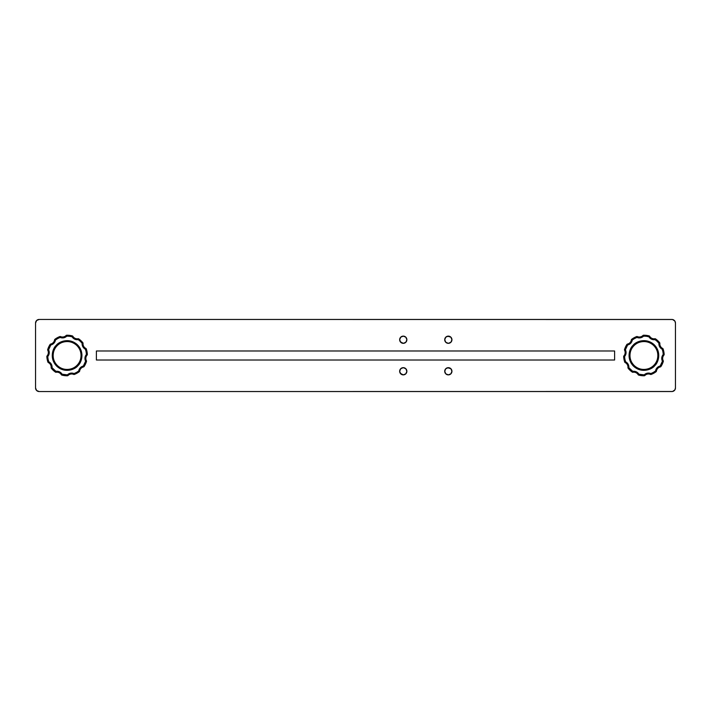 <?xml version="1.0" encoding="UTF-8"?>
<svg xmlns="http://www.w3.org/2000/svg" width="711" height="711" viewBox="0 0 711 711"><rect width="100%" height="100%" fill="white"/><g stroke="black" fill="none" stroke-linecap="round" stroke-linejoin="round"><path stroke-width="1.07" d="M656.377 371.106L656.44 371.124A0.898 0.898 0 0 1 656.209 371.604L656.44 371.124A5.057 5.057 0 0 1 660.359 366.92L660.821 366.654A0.898 0.898 0 0 1 660.359 366.92L660.163 366.041L657.088 367.791A5.955 5.955 0 0 0 655.551 370.991L656.44 371.124A5.057 5.057 0 0 1 657.746 368.414L657.088 367.791L655.551 370.991L653.293 372.448L650.867 373.586L647.339 373.195L644.219 374.875L638.905 374.217L636.283 371.835L632.772 371.364L628.853 367.703L628.142 364.236L625.573 361.783L624.88 359.197L624.56 356.531L626.018 353.296L625.378 349.812L627.644 344.959L630.728 343.209L632.266 340.009L634.514 338.552L636.949 337.414L640.469 337.805L643.588 336.125L646.272 336.267L648.903 336.783L651.525 339.165L655.035 339.636L657.124 341.333L658.955 343.297L659.675 346.764L662.234 349.217L662.928 351.803L663.256 354.469L661.799 357.704L662.43 361.188L660.163 366.041L660.919 366.529A20.281 20.281 0 0 0 663.292 361.455A20.281 20.281 0 0 1 660.919 366.529A0.898 0.898 0 0 1 660.821 366.654L660.866 366.494M656.049 371.657L656.209 371.604A0.898 0.898 0 0 1 656.093 371.711A20.281 20.281 0 0 1 651.187 374.421A20.281 20.281 0 0 0 656.093 371.711L655.551 370.991A19.375 19.375 0 0 1 650.867 373.586L651.187 374.421A0.898 0.898 0 0 1 650.503 374.413L650.867 373.586A5.955 5.955 0 0 0 644.219 374.875L644.868 375.506A5.057 5.057 0 0 1 650.503 374.413L650.609 374.173M634.674 345.013L633.688 345.973C636.069 342.604 645.748 338.374 653.436 345.288C660.866 352.478 657.32 362.423 654.12 365.027L654.778 365.641C658.182 362.868 661.959 352.283 654.049 344.622C645.864 337.263 635.563 341.769 633.03 345.359L633.688 345.973A13.971 13.971 0 0 1 653.436 345.288A13.971 13.971 0 0 1 654.12 365.027A13.971 13.971 0 0 1 634.381 365.712A13.971 13.971 0 0 1 633.688 345.973L632.79 347.039M632.408 371.88L632.257 372.102A0.898 0.898 0 0 0 632.923 372.253L632.923 372.235A0.898 0.898 0 0 1 632.257 372.102A20.281 20.281 0 0 1 628.16 368.271A20.281 20.281 0 0 0 632.257 372.102L632.772 371.364L632.923 372.253A5.057 5.057 0 0 1 638.131 374.679L638.905 374.217L638.674 375.088A20.281 20.281 0 0 0 644.237 375.772A20.281 20.281 0 0 1 638.674 375.088A0.898 0.898 0 0 1 638.131 374.679L638.131 374.679A0.898 0.898 0 0 0 638.674 375.088L638.816 374.555M625.253 361.899L624.72 362.077A0.898 0.898 0 0 0 625.173 362.592A0.898 0.898 0 0 1 624.72 362.077A20.281 20.281 0 0 1 623.654 356.575A20.281 20.281 0 0 0 624.72 362.077L625.573 361.783L625.173 362.592A5.057 5.057 0 0 1 627.955 367.623L628.853 367.703A5.955 5.955 0 0 0 625.573 361.783A19.375 19.375 0 0 1 624.56 356.531A5.955 5.955 0 0 0 625.378 349.812A19.375 19.375 0 0 1 627.644 344.959A5.955 5.955 0 0 0 632.266 340.009A19.375 19.375 0 0 1 636.949 337.414A5.955 5.955 0 0 0 643.588 336.125A19.375 19.375 0 0 1 648.903 336.783A5.955 5.955 0 0 0 655.035 339.636L654.884 338.747A5.057 5.057 0 0 1 649.685 336.321L648.903 336.783L649.134 335.912A20.281 20.281 0 0 0 643.571 335.228A20.281 20.281 0 0 1 649.134 335.912A0.898 0.898 0 0 1 649.685 336.321A0.898 0.898 0 0 0 649.134 335.912L649.072 336.161M624.534 349.554L624.516 349.545A0.898 0.898 0 0 0 624.587 350.23L624.587 350.23A0.898 0.898 0 0 1 624.516 349.545L624.534 349.554A20.281 20.281 0 0 1 626.889 344.471A20.281 20.281 0 0 0 624.516 349.545L625.378 349.812L624.587 350.23A5.057 5.057 0 0 1 623.885 355.927L624.56 356.531L623.654 356.575A0.898 0.898 0 0 1 623.885 355.927L623.885 355.927A0.898 0.898 0 0 0 623.654 356.575L623.654 356.575M631.635 339.92L632.266 340.009L631.723 339.289A0.898 0.898 0 0 0 631.368 339.876A0.898 0.898 0 0 1 631.723 339.289A20.281 20.281 0 0 1 636.621 336.579A20.281 20.281 0 0 0 631.723 339.289L632.266 340.009L631.368 339.876A5.057 5.057 0 0 1 627.449 344.08L627.644 344.959L626.889 344.471A0.898 0.898 0 0 1 627.449 344.08A0.898 0.898 0 0 0 626.889 344.471L627.644 344.959L627.457 344.097L626.898 344.471M643.571 335.228L643.571 335.228A0.898 0.898 0 0 0 642.948 335.494L642.948 335.494A0.898 0.898 0 0 1 643.571 335.228L643.588 336.125L642.948 335.494A5.057 5.057 0 0 1 637.305 336.587L636.949 337.414L636.621 336.579A0.898 0.898 0 0 1 637.305 336.587A0.898 0.898 0 0 0 636.621 336.579L636.629 336.587M654.902 338.818L654.893 338.765A0.898 0.898 0 0 1 655.56 338.898L655.035 339.636A19.375 19.375 0 0 1 658.955 343.297A5.955 5.955 0 0 0 662.234 349.217L662.634 348.408A5.057 5.057 0 0 1 659.852 343.377L658.955 343.297L659.657 342.729A20.281 20.281 0 0 0 655.56 338.898A20.281 20.281 0 0 1 659.657 342.729A0.898 0.898 0 0 1 659.852 343.377L659.852 343.377A0.898 0.898 0 0 0 659.657 342.729L659.452 342.889M663.025 348.941L663.087 348.923A0.898 0.898 0 0 0 662.634 348.408A0.898 0.898 0 0 1 663.087 348.923L662.234 349.217A19.375 19.375 0 0 1 663.256 354.469A5.955 5.955 0 0 0 662.43 361.188L663.23 360.77A5.057 5.057 0 0 1 663.932 355.073L663.256 354.469L664.154 354.425A20.281 20.281 0 0 0 663.087 348.923A20.281 20.281 0 0 1 664.154 354.425A0.898 0.898 0 0 1 663.932 355.073L663.932 355.065A0.898 0.898 0 0 0 664.154 354.425L664.154 354.425M403.972 343.262L403.27 343.333A3.608 3.608 0 0 1 399.662 339.725A3.608 3.608 0 0 1 403.27 336.125L405.812 337.183L406.87 339.725L405.812 342.275L403.27 343.333L400.72 342.275L399.662 339.725L400.72 337.183L403.27 336.125A3.608 3.608 0 0 1 406.87 339.725A3.608 3.608 0 0 1 403.27 343.333L400.266 341.733L399.662 339.725L400.266 337.725M403.972 374.804L403.27 374.875A3.608 3.608 0 0 1 399.662 371.275A3.608 3.608 0 0 1 403.27 367.667L405.812 368.725L406.87 371.275L405.812 373.817L403.27 374.875L400.72 373.817L399.662 371.275L400.72 368.725L403.27 367.667A3.608 3.608 0 0 1 406.87 371.275A3.608 3.608 0 0 1 403.27 374.875L400.266 373.275L399.662 371.275L400.266 369.267M449.032 343.262L448.33 343.333A3.608 3.608 0 0 1 444.722 339.725A3.608 3.608 0 0 1 448.33 336.125L450.881 337.183L451.938 339.725L450.881 342.275L448.33 343.333L445.779 342.275L444.722 339.725L445.779 337.183L448.33 336.125A3.608 3.608 0 0 1 451.938 339.725A3.608 3.608 0 0 1 448.33 343.333L447.628 343.262M449.032 374.804L448.33 374.875A3.608 3.608 0 0 1 444.722 371.275A3.608 3.608 0 0 1 448.33 367.667L450.881 368.725L451.938 371.275L450.881 373.817L448.33 374.875L445.779 373.817L444.722 371.275L445.779 368.725L448.33 367.667A3.608 3.608 0 0 1 451.938 371.275A3.608 3.608 0 0 1 448.33 374.875L447.628 374.804M79.561 371.106L79.632 371.124A0.898 0.898 0 0 1 79.401 371.604L79.632 371.124A5.057 5.057 0 0 1 83.551 366.92L84.014 366.654A0.898 0.898 0 0 1 83.551 366.92L83.356 366.041L80.272 367.791A5.955 5.955 0 0 0 78.734 370.991L79.632 371.124A5.057 5.057 0 0 1 80.938 368.414L80.272 367.791L78.734 370.991L76.486 372.448L74.051 373.586L70.531 373.195L67.412 374.875L62.097 374.217L59.475 371.835L55.965 371.364L52.045 367.703L51.325 364.236L48.766 361.783L48.072 359.197L47.744 356.531L49.201 353.296L48.57 349.812L50.837 344.959L53.912 343.209L55.449 340.009L57.707 338.552L60.133 337.414L63.661 337.805L66.781 336.125L69.456 336.267L72.095 336.783L74.717 339.165L78.228 339.636L80.316 341.333L82.147 343.297L82.858 346.764L85.427 349.217L86.12 351.803L86.44 354.469L84.982 357.704L85.622 361.188L83.356 366.041L84.111 366.529A20.281 20.281 0 0 0 86.484 361.455A20.281 20.281 0 0 1 84.111 366.529A0.898 0.898 0 0 1 84.014 366.654L84.049 366.494M79.241 371.657L79.401 371.604A0.898 0.898 0 0 1 79.277 371.711A20.281 20.281 0 0 1 74.379 374.421A20.281 20.281 0 0 0 79.277 371.711L78.734 370.991A19.375 19.375 0 0 1 74.051 373.586L74.379 374.421A0.898 0.898 0 0 1 73.695 374.413L74.051 373.586A5.955 5.955 0 0 0 67.412 374.875L68.052 375.506A5.057 5.057 0 0 1 73.695 374.413L73.802 374.173M57.867 345.013L56.88 345.973C59.253 342.604 68.931 338.374 76.619 345.288C84.058 352.478 80.503 362.423 77.312 365.027L77.97 365.641C81.374 362.868 85.151 352.283 77.241 344.622C69.047 337.263 58.746 341.769 56.222 345.359L56.88 345.973A13.971 13.971 0 0 1 76.619 345.288A13.971 13.971 0 0 1 77.312 365.027A13.971 13.971 0 0 1 57.564 365.712A13.971 13.971 0 0 1 56.88 345.973L55.982 347.039M55.591 371.88L55.44 372.102A0.898 0.898 0 0 0 56.116 372.253L56.107 372.235A0.898 0.898 0 0 1 55.44 372.102A20.281 20.281 0 0 1 51.343 368.271A20.281 20.281 0 0 0 55.44 372.102L55.965 371.364L56.116 372.253A5.057 5.057 0 0 1 61.315 374.679L62.097 374.217L61.866 375.088A20.281 20.281 0 0 0 67.429 375.772A20.281 20.281 0 0 1 61.866 375.088A0.898 0.898 0 0 1 61.315 374.679L61.315 374.679A0.898 0.898 0 0 0 61.866 375.088L62.008 374.555M48.437 361.899L47.913 362.077A0.898 0.898 0 0 0 48.366 362.592A0.898 0.898 0 0 1 47.913 362.077A20.281 20.281 0 0 1 46.846 356.575A20.281 20.281 0 0 0 47.913 362.077L48.766 361.783L48.366 362.592A5.057 5.057 0 0 1 51.148 367.623L52.045 367.703A5.955 5.955 0 0 0 48.766 361.783A19.375 19.375 0 0 1 47.744 356.531A5.955 5.955 0 0 0 48.57 349.812A19.375 19.375 0 0 1 50.837 344.959A5.955 5.955 0 0 0 55.449 340.009A19.375 19.375 0 0 1 60.133 337.414A5.955 5.955 0 0 0 66.781 336.125A19.375 19.375 0 0 1 72.095 336.783A5.955 5.955 0 0 0 78.228 339.636L78.077 338.747A5.057 5.057 0 0 1 72.869 336.321A5.057 5.057 0 0 0 75.099 338.347A5.057 5.057 0 0 1 72.869 336.321L72.095 336.783L72.326 335.912A20.281 20.281 0 0 0 66.763 335.228A20.281 20.281 0 0 1 72.326 335.912A0.898 0.898 0 0 1 72.869 336.321A0.898 0.898 0 0 0 72.326 335.912L72.326 335.912M47.726 349.554L47.708 349.545A0.898 0.898 0 0 0 47.77 350.23L47.77 350.23A0.898 0.898 0 0 1 47.708 349.545A20.281 20.281 0 0 1 50.081 344.471A20.281 20.281 0 0 0 47.708 349.545L48.57 349.812L47.77 350.23A5.057 5.057 0 0 1 47.068 355.927L47.744 356.531L46.846 356.575A0.898 0.898 0 0 1 47.068 355.927L47.068 355.927A0.898 0.898 0 0 0 46.846 356.575L46.846 356.575M54.818 339.92L55.449 340.009L54.907 339.289A0.898 0.898 0 0 0 54.56 339.876A0.898 0.898 0 0 1 54.907 339.289A20.281 20.281 0 0 1 59.813 336.579A20.281 20.281 0 0 0 54.907 339.289L55.449 340.009L54.56 339.876A5.057 5.057 0 0 1 50.641 344.08L50.837 344.959L50.081 344.471A0.898 0.898 0 0 1 50.641 344.08A0.898 0.898 0 0 0 50.081 344.471L50.837 344.959L50.641 344.097L50.081 344.471M66.763 335.228L66.763 335.228A0.898 0.898 0 0 0 66.132 335.494L66.132 335.494A0.898 0.898 0 0 1 66.763 335.228L66.781 336.125L66.132 335.494A5.057 5.057 0 0 1 60.497 336.587L60.133 337.414L59.813 336.579A0.898 0.898 0 0 1 60.497 336.587A0.898 0.898 0 0 0 59.813 336.579L59.822 336.587M78.086 338.818L78.077 338.765A0.898 0.898 0 0 1 78.743 338.898L78.228 339.636A19.375 19.375 0 0 1 82.147 343.297A5.955 5.955 0 0 0 85.427 349.217L85.827 348.408A5.057 5.057 0 0 1 83.045 343.377L82.147 343.297L82.84 342.729A20.281 20.281 0 0 0 78.743 338.898A20.281 20.281 0 0 1 82.84 342.729A0.898 0.898 0 0 1 83.045 343.377A0.898 0.898 0 0 0 82.84 342.729L82.636 342.889M86.209 348.941L86.28 348.923A0.898 0.898 0 0 0 85.827 348.408A0.898 0.898 0 0 1 86.28 348.923L85.427 349.217A19.375 19.375 0 0 1 86.44 354.469A5.955 5.955 0 0 0 85.622 361.188L86.413 360.77A5.057 5.057 0 0 1 87.115 355.073L86.44 354.469L87.346 354.425A20.281 20.281 0 0 0 86.28 348.923A20.281 20.281 0 0 1 87.346 354.425A0.898 0.898 0 0 1 87.115 355.073L87.115 355.065A0.898 0.898 0 0 0 87.346 354.425L87.346 354.425M96.385 360.006L614.615 360.006L614.615 350.994L96.385 350.994L96.385 360.006L614.615 360.006L614.615 350.994L96.385 350.994L96.385 360.006M675.45 323.052L675.45 387.948A3.608 3.608 0 0 1 671.842 391.548L39.158 391.548A3.608 3.608 0 0 1 35.55 387.948L35.55 323.052A3.608 3.608 0 0 1 39.158 319.452L36.608 320.501L35.55 323.052L35.55 387.948L36.608 390.499L39.158 391.548L672.553 391.485L674.846 389.948L675.45 387.948L675.45 323.052L674.846 321.052L672.553 319.515L39.158 319.452L671.842 319.452A3.608 3.608 0 0 1 675.45 323.052L675.379 322.35M52.063 366.805L51.947 365.916M51.699 365.054L49.539 362.246M48.286 355.811L48.721 355.029M49.157 351.51L48.926 350.639M54.925 341.724L55.254 340.889M60.986 337.716L61.866 337.876M65.35 337.201L66.105 336.721M72.602 337.521L75.553 339.485M76.433 339.671L77.33 339.725M82.121 344.195L82.236 345.084M82.485 345.946L84.653 348.754M85.898 355.189L85.471 355.971M85.036 359.49L85.267 360.361M79.268 369.276L78.939 370.111M73.206 373.284L72.318 373.124M68.843 373.799L68.087 374.279M61.581 373.479L58.631 371.515M57.751 371.329L56.853 371.275M76.326 365.987L77.312 365.027C74.931 368.396 65.252 372.626 57.564 365.712C50.134 358.522 53.681 348.577 56.88 345.973L56.222 345.359L53.743 348.95L52.232 356.015L53.565 361.668L56.951 366.378L60.542 368.849L64.701 370.173L69.065 370.235L73.26 369.036L76.921 366.663L79.739 363.33L81.463 359.322L81.961 354.985L81.17 350.692L79.161 346.817L76.121 343.68L72.309 341.573L68.034 340.658L63.688 341.022L59.635 342.64L56.222 345.359C52.818 348.132 49.041 358.717 56.951 366.378C65.136 373.737 75.437 369.231 77.97 365.641L77.312 365.027L78.21 363.961M78.201 339.467L78.743 338.898A0.898 0.898 0 0 0 78.077 338.747L78.077 338.765A5.057 5.057 0 0 1 75.099 338.347M86.022 349.003L85.427 349.217L85.827 348.408A5.057 5.057 0 0 1 83.045 343.377L83.027 343.377M66.132 335.494L66.141 335.494A5.057 5.057 0 0 1 60.497 336.587L60.133 337.414L59.955 336.952M86.182 360.895L86.413 360.77A5.057 5.057 0 0 1 87.115 355.073M54.907 339.289L54.56 339.876A5.057 5.057 0 0 1 50.641 344.08L50.641 344.08M86.466 361.446L86.484 361.455A0.898 0.898 0 0 0 86.413 360.77L86.413 360.77A0.898 0.898 0 0 1 86.484 361.455L85.622 361.188A19.375 19.375 0 0 1 83.356 366.041A5.955 5.955 0 0 0 80.272 367.791L80.938 368.414A5.057 5.057 0 0 1 83.551 366.92L83.551 366.92M47.77 350.23A5.057 5.057 0 0 1 47.068 355.927L47.068 355.935M68.052 375.506A0.898 0.898 0 0 1 67.429 375.772A0.898 0.898 0 0 0 68.052 375.506L67.661 375.115L68.052 375.506A5.057 5.057 0 0 1 73.695 374.413L73.695 374.413A0.898 0.898 0 0 0 74.379 374.421L74.371 374.413M48.392 362.53L48.366 362.592A5.057 5.057 0 0 1 51.148 367.623L51.219 367.623M67.412 375.221L67.412 374.875A19.375 19.375 0 0 1 62.097 374.217A5.955 5.955 0 0 0 55.965 371.364A19.375 19.375 0 0 1 52.045 367.703L51.343 368.271A0.898 0.898 0 0 1 51.148 367.623L51.165 367.623A0.898 0.898 0 0 0 51.343 368.271L51.867 367.694M56.116 372.253L56.107 372.235A5.057 5.057 0 0 1 61.315 374.679M78.912 371.018L79.188 371.586M83.987 366.449L83.356 366.041L83.489 366.663M66.532 335.885L66.763 335.29M47.833 350.203L48.57 349.812L48.09 349.67M46.917 356.575L47.486 356.3M48.481 362.361L48.597 361.846M37.772 319.728L36.608 320.501M35.55 387.948L35.621 388.65M36.608 390.499L37.772 391.272M673.228 391.272L674.392 390.499M674.392 320.501L673.228 319.728M447.628 336.196L450.881 337.183M451.867 339.023L451.663 341.111M450.881 342.275L449.708 343.058M446.33 342.729L445.779 342.275M444.793 340.427L444.997 338.347M445.779 337.183L446.33 336.73M402.568 336.196L403.972 336.196M406.594 338.347L406.799 339.023M400.72 337.183L401.884 336.401M402.568 367.738L403.972 367.738M406.594 369.889L406.799 370.573M400.72 368.725L401.884 367.942M447.628 367.738L450.881 368.725M451.867 370.573L451.663 372.653M450.881 373.817L449.708 374.599M446.33 374.27L445.779 373.817M444.793 371.977L444.997 369.889M445.779 368.725L446.33 368.271M628.88 366.805L628.764 365.916M628.515 365.054L626.347 362.246M625.102 355.811L625.529 355.029M625.964 351.51L625.733 350.639M631.732 341.724L632.061 340.889M637.794 337.716L638.682 337.876M642.157 337.201L642.913 336.721M649.419 337.521L652.369 339.485M653.249 339.671L654.147 339.725M658.937 344.195L659.053 345.084M659.301 345.946L661.461 348.754M662.714 355.189L662.279 355.971M661.843 359.49L662.074 360.361M656.075 369.276L655.746 370.111M650.014 373.284L649.134 373.124M645.65 373.799L644.895 374.279M638.398 373.479L635.447 371.515M634.567 371.329L633.67 371.275M653.133 365.987L654.12 365.027C651.747 368.396 642.069 372.626 634.381 365.712C626.942 358.522 630.497 348.577 633.688 345.973L633.03 345.359L630.559 348.95L629.039 356.015L630.373 361.668L633.759 366.378L637.358 368.849L641.509 370.173L645.872 370.235L650.067 369.036L653.729 366.663L656.546 363.33L658.279 359.322L658.768 354.985L657.977 350.692L655.977 346.817L652.938 343.68L649.116 341.573L644.85 340.658L640.495 341.022L636.443 342.64L633.03 345.359C629.626 348.132 625.849 358.717 633.759 366.378C641.953 373.737 652.254 369.231 654.778 365.641L654.12 365.027L655.018 363.961M655.009 339.467L655.56 338.898A0.898 0.898 0 0 0 654.884 338.747L654.893 338.765A5.057 5.057 0 0 1 649.685 336.321L649.623 336.356M662.839 349.003L662.234 349.217L662.634 348.408A5.057 5.057 0 0 1 659.852 343.377M642.948 335.494L642.957 335.503A5.057 5.057 0 0 1 637.305 336.587L636.949 337.414L636.772 336.952M662.999 360.895L663.23 360.77A5.057 5.057 0 0 1 663.932 355.073M631.723 339.289L631.368 339.876A5.057 5.057 0 0 1 627.449 344.08L627.449 344.08M663.274 361.446L663.292 361.455A0.898 0.898 0 0 0 663.23 360.77L663.23 360.77A0.898 0.898 0 0 1 663.292 361.455L662.43 361.188A19.375 19.375 0 0 1 660.163 366.041A5.955 5.955 0 0 0 657.088 367.791L657.746 368.414A5.057 5.057 0 0 1 660.359 366.92L660.359 366.92M624.587 350.23A5.057 5.057 0 0 1 623.885 355.927L623.885 355.935M644.868 375.506A0.898 0.898 0 0 1 644.237 375.772A0.898 0.898 0 0 0 644.868 375.506L644.468 375.115L644.868 375.506A5.057 5.057 0 0 1 650.503 374.413L650.503 374.413A0.898 0.898 0 0 0 651.187 374.421L651.178 374.413M625.209 362.53L625.173 362.592A5.057 5.057 0 0 1 627.955 367.623L628.026 367.623M644.237 375.772L644.219 374.875A19.375 19.375 0 0 1 638.905 374.217A5.955 5.955 0 0 0 632.772 371.364A19.375 19.375 0 0 1 628.853 367.703L628.16 368.271A0.898 0.898 0 0 1 627.955 367.623A0.898 0.898 0 0 0 628.16 368.271L628.684 367.694M632.923 372.253L632.923 372.235A5.057 5.057 0 0 1 638.131 374.679M644.228 375.221L644.237 375.71M655.72 371.018L656.004 371.586M660.795 366.449L660.163 366.041L660.306 366.663M643.339 335.885L643.579 335.29M624.64 350.203L625.378 349.812L624.907 349.67M623.725 356.575L624.294 356.3M625.298 362.361L625.413 361.846"/></g></svg>

